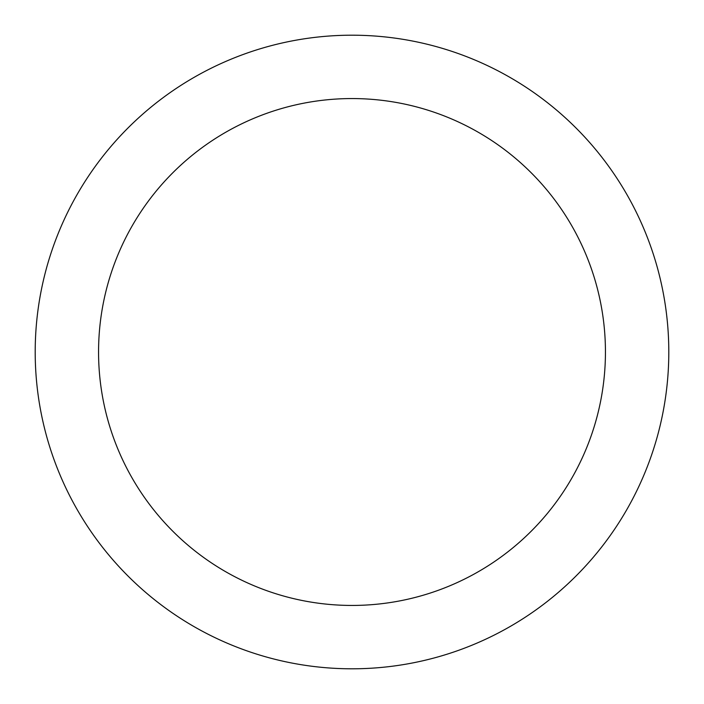 <?xml version="1.0" encoding="UTF-8"?>
<svg xmlns="http://www.w3.org/2000/svg" width="704" height="704" viewBox="0 0 704 704"><rect width="100%" height="100%" fill="white"/><g stroke="black" fill="none" stroke-linecap="round" stroke-linejoin="round"><path stroke-width="1.06" d="M352 98.56A253.44 253.44 0 0 1 605.44 352A253.44 253.44 0 0 1 352 605.44A253.44 253.44 0 0 1 98.56 352A253.44 253.44 0 0 1 352 98.56M352 35.2A316.8 316.8 0 0 1 668.8 352A316.8 316.8 0 0 1 352 668.8A316.8 316.8 0 0 1 35.2 352A316.8 316.8 0 0 1 352 35.2"/></g></svg>
